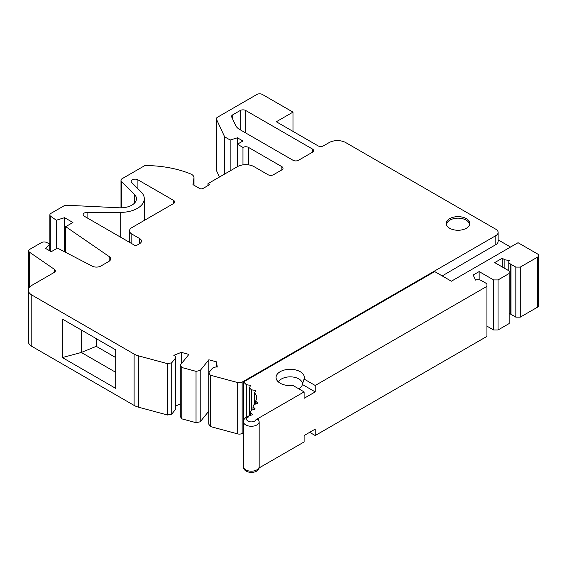 <?xml version="1.0" encoding="UTF-8"?>
<svg xmlns="http://www.w3.org/2000/svg" width="567" height="567" viewBox="0 0 567 567"><rect width="100%" height="100%" fill="white"/><g stroke="black" fill="none" stroke-linecap="round" stroke-linejoin="round"><path stroke-width="0.85" d="M64.588 251.791L64.588 217.685L72.923 222.498L65.715 226.658L109.169 256.56A6.287 3.629 0 0 1 110.643 258.892A6.287 3.629 0 0 1 108.8 261.458L100.883 266.029A6.287 3.629 0 0 1 92.23 266.164L57.48 248.098L51.25 251.691L45.693 248.481L49.754 244.079L46.799 242.541A3.926 2.268 0 0 0 41.391 242.626L29.902 249.26A3.926 2.268 0 0 0 28.754 250.862A3.926 2.268 0 0 0 29.668 252.322L29.668 287.058M65.715 226.658L65.715 252.379M64.588 217.685L56.346 220.216L56.346 248.75M56.346 220.216L50.789 216.388L50.789 251.422M281.87 169.88A3.926 2.268 0 0 0 283.025 168.271A3.926 2.268 0 0 0 281.87 166.67L281.87 169.88L273.535 174.693A3.926 2.268 0 0 1 267.978 174.693L254.087 166.67A11.787 6.804 0 0 0 237.417 166.67L207.961 183.673L209.627 184.636L202.965 188.485A2.36 1.361 0 0 1 199.627 188.485L192.957 184.636L193.957 178.052A7.86 4.536 0 0 0 193.985 177.655A7.86 4.536 0 0 0 190.682 173.956A78.586 45.374 0 0 0 144.847 165.571L122.153 178.676A3.926 2.268 0 0 0 120.998 180.278A3.926 2.268 0 0 0 121.529 181.412L134.329 194.219A15.72 9.072 0 0 1 136.434 198.755A15.72 9.072 0 0 1 119.403 207.798L66.963 205.261A3.926 2.268 0 0 0 63.858 205.913L51.023 213.327A3.926 2.268 0 0 0 49.868 214.928A3.926 2.268 0 0 0 50.789 216.388M207.961 183.673L207.961 185.6M237.417 166.67L237.417 137.795L242.974 141.006L237.417 144.209L242.974 147.42A3.926 2.268 0 0 1 248.53 147.42L281.87 166.67M242.974 147.42L242.974 164.869M237.417 137.795L230.159 140.021L230.159 170.858M224.631 174.048L224.631 136.831L230.159 140.021M224.631 136.831L216.53 119.375L216.53 170.71L219.464 177.032M292.983 131.381L292.983 112.124L262.422 94.483A3.926 2.268 0 0 0 256.865 94.483L217.551 117.185A3.926 2.268 0 0 0 216.396 118.786A3.926 2.268 0 0 0 216.53 119.375M216.396 118.786L216.396 170.121A3.926 2.268 0 0 0 216.53 170.71M29.668 252.322L54.453 269.375A3.926 2.268 0 0 1 55.375 270.835A3.926 2.268 0 0 1 54.219 272.436L31.802 285.378A11.787 6.804 0 0 0 28.35 290.191A11.787 6.804 0 0 0 31.802 295.003L134.11 354.07A15.72 9.072 0 0 0 138.582 355.878L167.541 363.674L171.723 362.795L175.104 358.606A4.713 2.722 0 0 0 175.55 357.458A4.713 2.722 0 0 0 173.828 355.353L181.263 352.348L188.903 354.403L180.271 365.098L181.787 367.508L196.033 371.342L200.215 370.471L208.847 359.776L216.488 361.831L217.274 367.055A4.713 2.722 0 0 0 212.143 368.578L208.755 372.767L210.279 375.184L237.701 382.562A3.926 2.268 180 0 0 242.137 382.108L495.82 235.652A7.86 4.536 0 0 0 498.124 232.442A7.86 4.536 0 0 0 495.82 229.231L345.778 142.608A11.787 6.804 0 0 0 329.108 142.608L323.551 145.818A3.926 2.268 0 0 1 317.995 145.818L276.313 121.756L292.983 112.124M495.82 235.652L495.82 244.632A7.86 4.536 0 0 0 498.124 241.422L498.124 232.442M243.449 432.692L242.137 433.443A3.926 2.268 180 0 1 237.701 433.897L210.279 426.519L208.755 424.102L208.755 372.767M196.033 371.342L196.033 422.677L200.215 421.805L208.755 411.217M196.033 422.677L181.787 418.843L180.271 416.433L180.271 365.098M175.55 405.993L180.271 404.087M171.723 362.795L171.723 414.13L175.104 409.941A4.713 2.722 0 0 0 175.55 408.793L175.55 357.458M171.723 414.13L167.541 415.009L138.582 407.212A15.72 9.072 0 0 1 134.11 405.405L31.802 346.338A11.787 6.804 0 0 1 28.35 341.525L28.35 290.191M442.196 275.916L495.82 244.632M498.124 239.869L510.548 247.042M139.61 243.668A6.287 3.629 0 0 0 141.452 241.103A6.287 3.629 0 0 0 139.61 238.537L131.827 234.043A7.86 4.536 0 0 1 129.531 230.84A7.86 4.536 0 0 1 131.827 227.629L173.509 203.567A3.926 2.268 0 0 0 174.657 201.958A3.926 2.268 0 0 0 173.509 200.357L137.916 179.81A3.926 2.268 0 0 0 133.635 179.314A3.926 2.268 0 0 0 131.204 181.412A3.926 2.268 0 0 0 131.735 182.546L141.133 191.951A23.58 13.615 0 0 1 144.294 198.755A23.58 13.615 0 0 1 120.714 212.363L87.091 212.363A3.926 2.268 0 0 0 83.165 214.631A3.926 2.268 0 0 0 84.313 216.24L135.719 245.915L139.61 243.668L139.61 238.537M292.983 160.255A3.926 2.268 0 0 0 298.547 160.255L312.438 152.232A3.926 2.268 0 0 0 313.586 150.631A3.926 2.268 0 0 0 312.438 149.022L245.752 110.522A3.926 2.268 0 0 0 240.195 110.522L232.732 114.832A3.926 2.268 0 0 0 231.577 116.433A3.926 2.268 0 0 0 231.712 117.022L235.603 125.406A15.72 9.072 0 0 0 239.671 129.474L292.983 160.255M466.372 228.267A11.787 6.804 0 0 0 469.823 223.455A11.787 6.804 0 0 0 462.544 217.168A11.787 6.804 0 0 0 449.695 218.642A11.787 6.804 0 0 0 446.243 223.455A11.787 6.804 0 0 0 453.522 229.748A11.787 6.804 0 0 0 466.372 228.267M210.279 375.184L210.279 426.519M216.488 361.831L216.488 367.005M208.847 359.776L208.847 372.661M200.215 370.471L200.215 421.805M181.787 367.508L181.787 418.843M181.263 352.348L181.263 363.865M167.541 363.674L167.541 415.009M49.754 244.079L49.754 250.827M62.37 357.571L62.37 319.065L115.703 349.86L115.703 388.367L62.37 357.571L81.322 352.468L115.703 372.321M81.322 330.008L81.322 352.468L96.27 346.338L115.703 357.564M96.27 338.641L96.27 346.338M469.391 225.283A11.397 6.577 0 0 0 469.426 224.745A11.397 6.577 0 0 0 466.088 220.088A11.397 6.577 0 0 0 453.671 218.664A11.397 6.577 0 0 0 446.64 224.745A11.397 6.577 0 0 0 446.676 225.283M253.002 409.714L253.002 406.745L255.228 408.97L251.379 410.253L250.359 412.443L252.584 414.668L248.736 415.951L248.19 417.128A4.713 2.722 0 0 0 248.948 421.529A4.713 2.722 0 0 0 255.93 419.708L258.311 419.275L259.169 421.735A7.86 4.536 0 0 1 251.309 426.271A7.86 4.536 0 0 1 243.449 421.735L244.037 419.431L245.568 417.645L248.615 416.199M520.272 267.092L515.828 267.092L511.016 264.314L511.016 314.366L515.828 317.144L520.272 317.144L520.272 267.092L537.502 257.149A3.926 2.268 0 0 0 538.65 255.54A3.926 2.268 0 0 0 537.502 253.938L518.047 242.711L451.367 281.211L434.691 271.586L243.541 381.945L246.291 384.695L246.291 417.156M508.783 270.728L508.783 261.897A4.713 2.722 0 0 1 509.435 260.515L504.878 259.806L502.213 258.268L494.707 262.599L509.159 270.941L509.159 323.559L498.046 329.973L493.595 329.973L493.595 279.928L479.15 271.586L473.19 275.023L475.536 280.084A4.713 2.722 0 0 1 481.248 280.495L486.933 283.776L486.933 286.342L315.217 385.482L304.075 379.054A14.14 8.165 0 0 0 304.125 378.898A14.14 8.165 0 0 0 290.205 369.294A14.14 8.165 0 0 0 276.292 378.898A14.14 8.165 0 0 0 292.962 385.468L304.103 391.896L255.93 419.708M498.046 329.973L498.046 279.928L493.595 279.928M509.159 273.507L498.046 279.928M250.359 412.443L250.359 415.405M253.002 406.745L254.023 404.554L257.872 403.272L255.646 401.053L255.646 404.016M255.646 401.053L256.185 399.898A15.72 9.072 0 0 0 256.716 397.552A15.72 9.072 0 0 0 254.54 392.945L254.54 404.384M246.291 384.695L250.586 385.362L249.437 387.835L251.401 389.805L255.696 390.465L254.54 392.945M251.401 389.805L251.401 410.246M249.437 387.835L249.437 415.717M243.541 420.813L243.541 381.945M508.783 261.897A4.713 2.722 0 0 0 510.144 263.811L511.016 264.314M479.15 279.8L479.15 271.586M493.595 329.973L486.933 326.124M502.213 266.929L502.213 258.268M515.828 317.144L515.828 267.092M520.272 317.144L537.502 307.194A3.926 2.268 0 0 0 538.65 305.592L538.65 255.54M511.016 314.366L510.144 313.863L510.144 263.811M509.159 313.012A4.713 2.722 0 0 0 510.144 313.863M258.97 468.002L304.103 441.948L304.103 435.534L315.217 429.113L315.217 435.534L486.933 336.394L486.933 286.342M315.217 385.482L315.217 391.896L304.103 398.31L304.103 391.896M298.823 388.849A12.183 7.031 0 0 0 302.346 384.469L304.075 379.054M315.217 391.896L302.346 384.469A12.183 7.031 0 0 0 302.388 383.873A12.183 7.031 0 0 0 298.823 378.905A12.183 7.031 0 0 0 278.468 382.009M315.217 435.534L309.66 432.323M504.878 268.474L504.878 259.806M109.169 256.56L109.169 261.224M134.329 194.219L134.329 203.291M121.529 181.412L121.529 207.813M193.957 178.052L193.957 185.211M248.53 147.42L248.53 164.869M175.104 358.606L175.104 409.941M138.582 355.878L138.582 407.212M134.11 354.07L134.11 405.405M31.802 295.003L31.802 346.338M54.453 269.375L54.453 272.288M242.137 382.108L242.137 433.443M237.701 382.562L237.701 433.897M537.502 257.149L537.502 307.194M243.449 421.735L243.449 466.655A7.86 4.536 0 0 0 251.309 471.191A7.86 4.536 0 0 0 259.169 466.655L259.169 421.735M137.916 188.726L137.916 179.81M173.509 203.567L173.509 200.357M120.714 237.254L120.714 212.363M87.091 217.841L87.091 212.363M131.827 243.668L131.827 234.043M312.438 152.232L312.438 149.022M245.752 132.983L245.752 110.522M240.195 129.772L240.195 110.522M232.732 119.212L232.732 114.832M49.868 250.89L49.868 214.928M120.998 207.827L120.998 180.278M193.985 185.232L193.985 177.655M28.754 288.426L28.754 250.862M446.64 225.198L446.64 224.745M243.449 466.655C243.328 474.402 259.828 474.21 259.169 466.655M469.426 225.198L469.426 224.745M144.294 220.435L144.294 198.755M129.531 242.343L129.531 230.84"/></g></svg>
